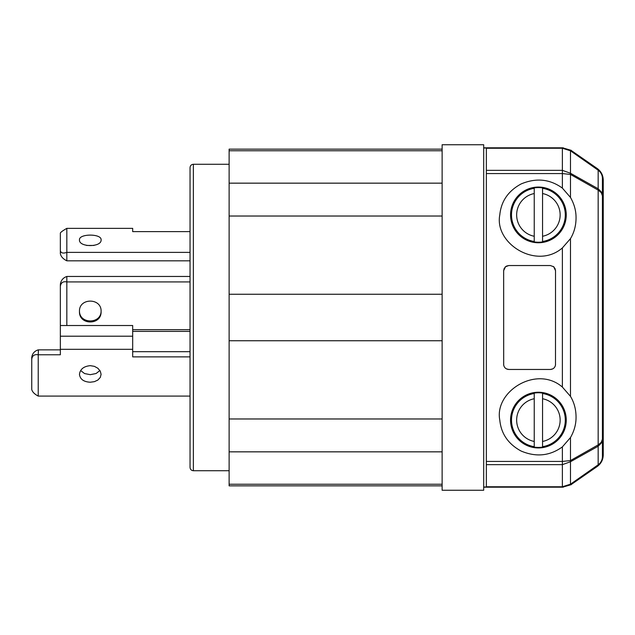 <?xml version="1.0" encoding="UTF-8"?>
<svg xmlns="http://www.w3.org/2000/svg" width="635" height="635" viewBox="0 0 635 635"><rect width="100%" height="100%" fill="white"/><g stroke="black" fill="none" stroke-linecap="round" stroke-linejoin="round"><path stroke-width="0.95" d="M229.124 470.725L193.373 470.725C191.349 470.527 190.246 469.424 190.048 467.4L190.048 167.6C190.246 165.576 191.349 164.473 193.373 164.274L229.124 164.274M534.241 236.268L534.241 241.919L534.241 236.268A21.765 21.765 0 0 1 534.241 193.548L534.241 236.268M483.695 147.995L563.213 147.995L571.317 150.551L597.225 168.712C601.115 171.601 603.123 175.466 603.25 180.308L603.25 180.086C603.123 175.244 601.115 171.386 597.225 168.505L571.317 150.551M534.241 441.452L534.241 447.111L534.241 441.452A21.765 21.765 0 0 1 534.241 398.732L534.241 441.452M603.25 454.692L603.25 400.423L603.25 454.692C603.123 459.534 601.115 463.399 597.225 466.288L571.317 484.449L563.213 487.005L483.695 487.005M542.56 398.732L542.56 393.081L542.56 398.732A21.765 21.765 0 0 1 542.56 441.452L542.56 398.732M542.56 193.548L542.56 187.889L542.56 193.548A21.765 21.765 0 0 1 542.56 236.268L542.56 193.548M190.048 396.089L38.227 396.089C34.465 394.089 32.306 391.882 31.75 389.469L31.75 359.116C32.306 355.584 34.465 354.139 38.227 354.782L38.402 349.861L60.349 349.861M38.227 396.089L38.227 354.782M86.582 245.451L93.972 245.451M66.834 325.517L66.834 276.471C63.055 277.781 60.896 280.416 60.349 284.369L60.349 286.322C60.92 282.646 63.079 281.186 66.834 281.932M60.349 286.322L60.349 325.517L132.683 325.517L132.683 356.878L190.048 356.878M442.127 340.741L229.124 340.741L229.124 294.259L442.127 294.259M566.253 420.092A27.853 27.853 0 0 0 538.401 392.24A27.853 27.853 0 0 0 510.548 420.092A27.853 27.853 0 0 0 538.401 447.945A27.853 27.853 0 0 0 566.253 420.092M534.241 393.081L534.241 398.732L534.241 393.081A27.329 27.329 0 0 1 542.56 393.081M506.452 368.895L508.802 369.459C505.944 369.213 504.238 367.713 503.69 364.958L503.65 270.693L505.5 266.74L508.802 265.541L550.37 265.541L553.68 266.74L555.53 270.693L555.49 364.958C554.942 367.713 553.236 369.213 550.37 369.459L552.72 368.895M499.793 214.908C494.133 243.538 536.583 270.272 562.38 247.928L570.484 238.633C574.651 231.656 576.477 223.742 575.961 214.908C575.556 209.002 573.73 203.184 570.484 197.437L562.38 188.119C549.862 179.038 536.107 177.657 521.105 183.959C508.246 190.945 501.142 201.255 499.793 214.908M486.354 464.653L562.38 464.653L562.38 486.759L486.354 486.759L486.354 148.241L562.38 148.241L562.38 173.561L570.484 174.442L598.162 190.111L601.289 192.635L602.417 195.905L601.289 191.881L598.162 188.77L598.162 446.23L601.289 443.119L602.417 439.095L601.289 442.365L598.162 444.889L570.484 460.558L562.38 461.439L562.38 464.653L570.484 461.748L570.484 437.563C573.73 431.816 575.556 425.998 575.961 420.092C576.477 411.258 574.651 403.344 570.484 396.367L562.38 387.072C536.583 364.728 494.133 391.462 499.793 420.092C501.142 433.745 508.246 444.063 521.113 451.041C536.115 457.343 549.87 455.954 562.38 446.881L570.484 437.563M60.349 250.603L60.349 253.627C60.92 256.572 63.079 258.969 66.834 260.818L66.834 252.373C63.055 253.667 60.896 253.071 60.349 250.603L60.349 233.013C60.896 232.053 63.055 230.505 66.834 228.362L132.683 228.362L132.683 231.616L190.048 231.616M66.834 252.373L66.834 228.362M99.917 370.53L96.099 373.515L90.281 374.674L84.574 373.563L80.645 370.53M190.048 351.679L132.683 351.679M31.75 359.116L31.75 357.354C32.329 353.528 34.488 351.036 38.227 349.861L38.402 349.861M566.253 214.908A27.853 27.853 0 0 0 538.401 187.055A27.853 27.853 0 0 0 510.548 214.908A27.853 27.853 0 0 0 538.401 242.76A27.853 27.853 0 0 0 566.253 214.908M534.241 187.889L534.241 193.548L534.241 187.889A27.329 27.329 0 0 1 542.56 187.889M503.65 364.307L503.722 365.149M503.793 365.522L503.952 366.054M504.23 366.681L504.46 367.086M554.72 367.086L554.95 366.681M555.22 366.054L555.387 365.522M555.458 365.149L555.53 364.307M90.281 365.665L94.377 366.339L97.861 368.244L100.306 371.213L101.092 374.364L100.306 377.404L97.861 380.055L94.377 381.667L90.281 382.222C83.717 381.873 80.113 379.254 79.47 374.364C80.113 369.197 83.717 366.292 90.281 365.665M79.47 311.483C78.803 325.445 101.759 325.445 101.092 311.483C101.759 297.664 78.803 297.664 79.47 311.483M79.47 310.475C78.803 324.421 101.759 324.421 101.092 310.475M38.402 354.774L60.349 354.774L60.349 325.517M79.47 239.871C78.803 233.521 101.759 233.521 101.092 239.871C101.759 247.459 78.803 247.459 79.47 239.871M442.127 490.26L442.127 144.74L483.695 144.74L483.695 490.26L442.127 490.26M190.048 281.924L67.167 281.924M190.048 329.652L132.683 329.652M190.048 276.463L67.167 276.463M190.048 331.375L132.683 331.375M190.048 260.826L67.167 260.826M67.167 252.381L190.048 252.381M542.56 241.49L542.56 236.268L542.56 241.49A26.908 26.908 0 0 0 542.56 188.325M542.56 241.919A27.329 27.329 0 0 1 534.241 241.919M542.56 446.675L542.56 441.452L542.56 446.675A26.908 26.908 0 0 0 542.56 393.509M542.56 447.111A27.329 27.329 0 0 1 534.241 447.111M562.38 486.759L570.484 484.195L598.162 464.796C600.916 462.756 602.329 460.026 602.417 456.613L602.417 178.387C602.329 174.974 600.916 172.244 598.162 170.204L570.484 150.805L562.38 148.241M601.289 443.119L600.472 443.809L601.289 442.365M600.472 443.809L598.202 445.595M598.202 189.405L600.472 191.191L601.289 192.635M508.802 369.459L550.37 369.459M598.162 464.796L598.162 446.23L570.484 461.748L570.484 484.195M570.484 197.437L570.484 173.252L598.162 188.77L598.162 170.204M503.65 270.693L504.182 268.399M504.841 267.398L505.881 266.446M506.476 266.089L508.802 265.541M555.53 270.693L555.014 268.454M554.339 267.398L553.299 266.446M570.484 150.805L570.484 173.252L562.38 170.347L486.354 170.347M602.417 178.387L602.417 234.72L603.25 234.577L603.25 400.423L602.417 400.28L602.417 456.613M603.25 234.577L603.25 180.308M442.127 485.854L229.124 485.854L229.124 484.243L442.127 484.243M442.127 451.842L229.124 451.842L229.124 418.973L442.127 418.973M442.127 216.027L229.124 216.027L229.124 183.158L442.127 183.158M442.127 150.757L229.124 150.757L229.124 149.146L442.127 149.146M229.124 451.842L229.124 484.243M229.124 340.741L229.124 418.973M229.124 216.027L229.124 294.259M229.124 150.757L229.124 183.158M600.472 191.191L601.289 191.881M193.373 470.725L193.373 164.274M534.241 241.49A26.908 26.908 0 0 1 534.241 188.325M563.213 147.995L571.317 150.368M534.241 446.675A26.908 26.908 0 0 1 534.241 393.509M603.25 454.914C603.123 459.756 601.115 463.613 597.225 466.495L597.225 466.288M562.38 387.072L562.38 247.928M562.38 188.119L562.38 173.561L486.354 173.561M60.349 349.321L132.683 349.321M60.349 336.201L132.683 336.201M562.38 446.881L562.38 461.439L486.354 461.439M570.484 396.367L570.484 238.633M597.225 466.495L571.317 484.449M571.317 484.632L563.213 487.005M563.213 147.812L483.695 147.812M563.213 487.188L483.695 487.188"/></g></svg>
